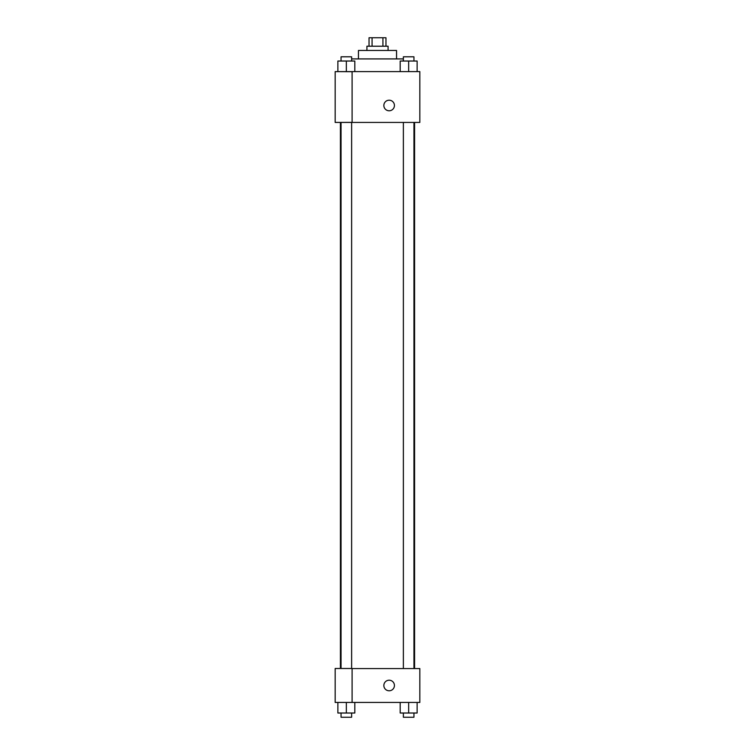 <?xml version="1.0" encoding="UTF-8"?>
<svg xmlns="http://www.w3.org/2000/svg" width="755" height="755" viewBox="0 0 755 755"><rect width="100%" height="100%" fill="white"/><g stroke="black" fill="none" stroke-linecap="round" stroke-linejoin="round"><path stroke-width="1.13" d="M372.073 46.215L372.073 37.75L369.035 37.75L369.035 46.215M372.073 37.75L385.965 37.75L385.965 46.215M382.927 46.215L382.927 37.75M366.921 50.453L366.921 46.215L388.079 46.215L388.079 50.453M358.446 58.918L358.446 50.453L396.554 50.453L396.554 58.918M351.632 58.918L403.368 58.918M335.163 71.621L419.837 71.621L419.837 122.423L335.163 122.423L352.094 122.357L352.094 71.687L335.163 71.621M383.851 105.492A5.294 5.294 0 0 1 391.788 100.906A5.294 5.294 0 0 1 391.788 110.07A5.294 5.294 0 0 1 383.851 105.492M335.163 71.687L335.163 122.357M352.094 668.562L419.837 668.562L419.837 702.433L335.163 702.433L335.163 668.496L352.094 668.496L352.094 702.433M383.851 685.502A5.294 5.294 0 0 1 391.788 680.916A5.294 5.294 0 0 1 391.788 690.079A5.294 5.294 0 0 1 383.851 685.502M400.188 702.433L400.188 713.013L417.128 713.013L417.128 702.433L417.128 713.013M408.663 713.013L408.663 702.433M413.948 713.013L413.948 717.25L403.368 717.25L403.368 713.013M337.872 702.433L337.872 713.013L354.812 713.013L354.812 702.433L354.812 713.013M346.337 713.013L346.337 702.433M351.632 713.013L351.632 717.25L341.052 717.25L341.052 713.013M400.188 71.621L400.188 61.032L417.128 61.032L417.128 71.621L417.128 61.032M408.663 71.621L408.663 61.032M413.948 61.032L413.948 56.804L403.368 56.804L403.368 61.032M337.872 71.621L337.872 61.032L354.812 61.032L354.812 71.621L354.812 61.032M346.337 71.621L346.337 61.032M351.632 61.032L351.632 56.804L341.052 56.804L341.052 61.032M414.589 668.562L414.589 122.423M340.411 668.496L340.411 122.423M403.368 122.423L403.368 668.562M413.948 122.423L413.948 668.562M351.632 668.496L351.632 122.423M341.052 668.496L341.052 122.423"/></g></svg>
